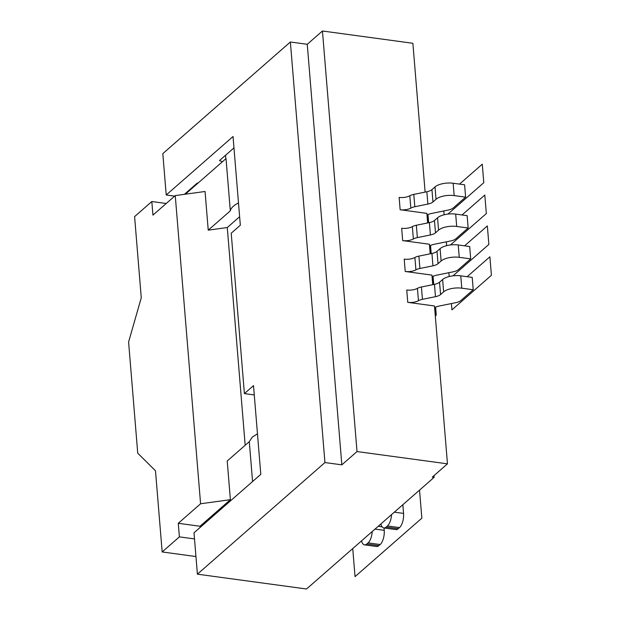 <?xml version="1.0" encoding="UTF-8"?>
<svg xmlns="http://www.w3.org/2000/svg" width="620" height="620" viewBox="0 0 620 620"><rect width="100%" height="100%" fill="white"/><g stroke="black" fill="none" stroke-linecap="round" stroke-linejoin="round"><path stroke-width="0.93" d="M434.628 307.745A8.804 3.557 -4.7 0 1 439.138 306.048L455.808 302.669A8.804 3.557 175.3 0 0 460.9 300.537L473.231 289.742L472.215 277.396L460.761 275.838A13.539 5.471 175.3 0 0 442.626 279.519L439.557 282.209A8.804 3.557 -4.7 0 1 434.465 284.34L421.422 286.983A8.804 3.557 175.3 0 0 417.43 288.362A8.804 3.557 -4.7 0 1 406.743 289.997L407.759 302.343L434.481 305.97L447.462 463.838L357.019 451.561L322.447 31L307.257 44.291L290.369 41.997L324.942 462.551L197.4 574.174L306.544 589L434.093 477.377L432.279 477.129L447.462 463.838M233.965 147.893L219.503 160.557L222.371 161.774M185.326 194.2L226.021 158.588L230.315 210.847A29.117 11.757 175.3 0 1 233.329 206.274A29.117 11.757 175.3 0 1 238.499 202.98M185.721 193.858L194.827 185.884M426.854 191.743L427.87 204.088A8.804 3.557 -4.7 0 0 432.954 201.957L436.031 199.268A13.539 5.471 175.3 0 1 454.166 195.587L465.62 197.144L464.605 184.799L453.15 183.241A13.539 5.471 175.3 0 0 435.015 186.922L431.939 189.612A8.804 3.557 -4.7 0 1 426.854 191.743L413.811 194.386A8.804 3.557 175.3 0 0 409.82 195.765A8.804 3.557 -4.7 0 1 399.133 197.4L400.148 209.746L426.87 213.373L427.653 222.96M427.87 204.088L414.827 206.731A8.804 3.557 175.3 0 0 410.835 208.111A8.804 3.557 -4.7 0 1 400.148 209.746M166.222 203.492L151.823 201.531L152.939 215.117L175.251 195.587L205.057 191.487L208.235 230.167L227.276 227.548L245.179 445.268M429.552 246.016A8.804 3.557 -4.7 0 1 434.07 244.319L450.732 240.94A8.804 3.557 175.3 0 0 455.824 238.809L468.154 228.013L467.139 215.667L455.685 214.109A13.539 5.471 175.3 0 0 437.55 217.783L434.481 220.472A8.804 3.557 -4.7 0 1 429.389 222.603L416.346 225.254A8.804 3.557 175.3 0 0 412.354 226.626A8.804 3.557 -4.7 0 1 401.667 228.261L402.682 240.614L429.404 244.241L430.195 253.828M468.154 228.013L456.7 226.455A13.539 5.471 175.3 0 0 438.565 230.136L435.496 232.818A8.804 3.557 -4.7 0 1 430.404 234.957L417.361 237.6A8.804 3.557 175.3 0 0 413.37 238.971A8.804 3.557 -4.7 0 1 402.682 240.614M433.45 284.549A8.804 3.557 175.3 0 0 433.667 283.603A8.804 3.557 175.3 0 0 433.233 282.635L432.729 276.497M432.489 281.782L433.233 282.635M432.086 276.877A8.804 3.557 -4.7 0 1 436.604 275.187L453.274 271.8A8.804 3.557 175.3 0 0 458.358 269.669L470.696 258.873L459.242 257.323A13.539 5.471 175.3 0 0 441.107 260.997L440.091 248.651L437.015 251.34A8.804 3.557 -4.7 0 1 431.931 253.472L432.946 265.817A8.804 3.557 -4.7 0 0 438.03 263.686L441.107 260.997M419.903 268.468A8.804 3.557 175.3 0 0 415.911 269.839L414.896 257.494A8.804 3.557 175.3 0 1 418.887 256.114L419.903 268.468L432.946 265.817M415.911 269.839A8.804 3.557 -4.7 0 1 405.224 271.475L431.946 275.102L432.729 284.688M198.377 182.776L197.114 183.202L184.396 194.331M197.4 574.174L193.998 532.805L260.803 474.331L253.51 385.625L244.404 393.599L254.278 394.94M435.325 316.216A8.804 3.557 175.3 0 0 436.209 314.472A8.804 3.557 175.3 0 0 435.767 313.503L435.263 307.365M473.231 289.742L461.776 288.184A13.539 5.471 175.3 0 0 443.641 291.865L440.572 294.554A8.804 3.557 -4.7 0 1 435.48 296.685L422.437 299.328A8.804 3.557 175.3 0 0 418.446 300.708A8.804 3.557 -4.7 0 1 407.759 302.343M361.53 540.88A10.881 4.774 -82.3 0 0 364.545 544.864A10.881 4.774 -82.3 0 0 366.823 544.004L368.102 542.888A10.881 4.774 -82.3 0 0 372.202 531.534M364.545 544.864L376.603 546.507A10.881 4.774 -82.3 0 0 378.882 545.646L380.161 544.523A10.881 4.774 -82.3 0 0 384.222 530.332L384.028 527.976M244.404 393.599L231.213 233.205L240.328 225.231L233.035 136.524L166.222 194.99L174.623 196.137M433.954 475.664L434.093 477.377M166.222 194.99L162.82 153.62L290.369 41.997M200.121 527.442L200.028 526.248L230.392 499.674L227.215 460.993L249.294 441.673L252.301 437.1L257.471 433.806M252.572 481.546L249.294 441.673M200.028 526.248L178.273 523.296L200.585 503.765L230.392 499.674M151.823 201.531L134.594 216.605L141.267 297.778L128.596 342.015L137.733 453.174L155.488 470.789L162.161 551.955L195.943 556.543M427.017 215.148A8.804 3.557 -4.7 0 1 431.528 213.451L448.198 210.072A8.804 3.557 175.3 0 0 453.29 207.94L465.62 197.144M178.273 523.296L179.389 536.874L194.502 538.927M179.389 536.874L162.161 551.955M414.896 257.494A8.804 3.557 -4.7 0 1 404.209 259.129L405.224 271.475M418.887 256.114L431.931 253.472M470.696 258.873L469.681 246.528L458.226 244.978A13.539 5.471 175.3 0 0 440.091 248.651M428.374 222.812A8.804 3.557 175.3 0 0 428.591 221.875A8.804 3.557 175.3 0 0 428.157 220.906L427.42 220.046M430.908 253.681A8.804 3.557 175.3 0 0 431.132 252.743A8.804 3.557 175.3 0 0 430.691 251.774L429.954 250.914M425.118 192.092L412.881 43.284L322.447 31M239.63 216.744L227.276 227.548M200.585 503.765L175.251 195.587M380.858 523.962A10.881 4.774 -82.3 0 0 383.873 527.953A10.881 4.774 -82.3 0 0 386.151 527.093L387.43 525.969A10.881 4.774 -82.3 0 0 391.53 514.623M383.873 527.953L395.932 529.589A10.881 4.774 -82.3 0 0 398.211 528.728L399.489 527.612A10.881 4.774 -82.3 0 0 403.55 513.414L402.837 504.726M324.942 462.551L341.837 464.845L357.019 451.561M435.031 312.643L435.767 313.503M341.837 464.845L307.257 44.291M208.235 230.167L230.315 210.847M352.733 548.576L355.035 576.631L421.848 518.157L419.539 490.11M447.927 214.101L483.794 182.706L482.267 164.192L459.513 184.109M443.796 210.963L444.114 214.791M450.461 244.962L486.328 213.575L484.809 195.052L462.047 214.97M446.33 241.831L446.648 245.66M453.003 275.83L488.87 244.443L487.343 225.92L464.589 245.838M448.872 272.699L449.182 276.528M451.407 303.56L451.926 309.861L491.404 275.311L489.885 256.788L467.124 276.706M413.811 194.386L414.827 206.731M413.37 238.971L412.354 226.626M443.641 291.865L442.626 279.519M461.776 288.184L460.761 275.838M378.882 545.646L366.823 544.004M375.015 529.077L384.222 530.332M378.2 526.287L382.122 526.822M435.496 232.818L434.481 220.472M438.565 230.136L437.55 217.783M438.03 263.686L437.015 251.34M459.242 257.323L458.226 244.978M456.7 226.455L455.685 214.109M418.446 300.708L417.43 288.362M421.422 286.983L422.437 299.328M429.389 222.603L430.404 234.957M416.346 225.254L417.361 237.6M430.691 251.774L430.187 245.629M440.572 294.554L439.557 282.209M434.465 284.34L435.48 296.685M380.161 544.523L368.102 542.888M432.954 201.957L431.939 189.612M436.031 199.268L435.015 186.922M398.211 528.728L386.151 527.093M410.835 208.111L409.82 195.765M399.489 527.612L387.43 525.969M394.343 512.167L403.55 513.414M454.166 195.587L453.15 183.241M428.157 220.906L427.653 214.768M436.209 314.472L435.604 307.187M433.667 283.603L433.07 276.326M431.132 252.743L430.536 245.458M225.556 155.256L225.843 158.736M428.591 221.875L427.994 214.59"/></g></svg>
